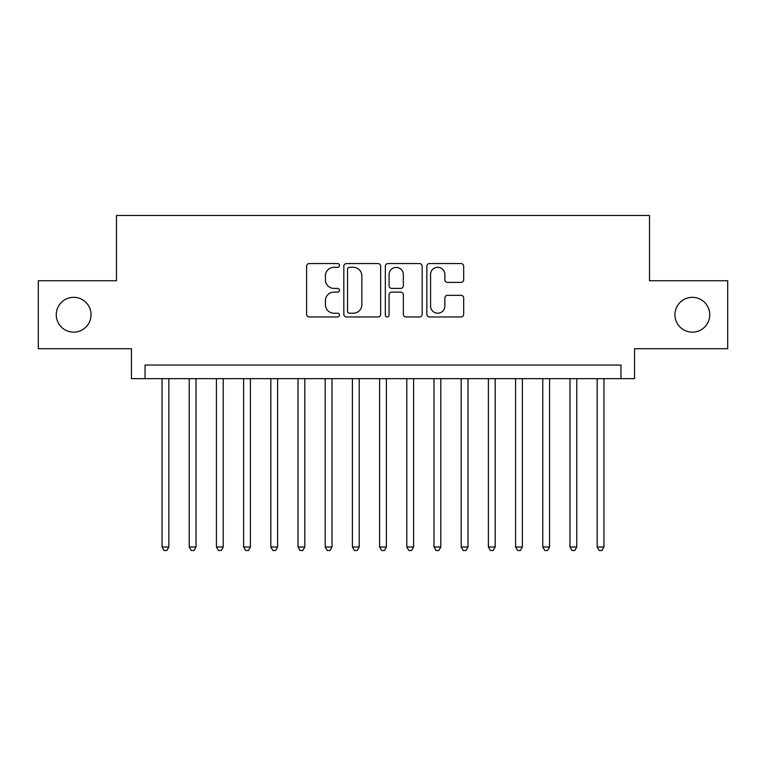 <?xml version="1.0" encoding="UTF-8"?>
<svg xmlns="http://www.w3.org/2000/svg" width="766" height="766" viewBox="0 0 766 766"><rect width="100%" height="100%" fill="white"/><g stroke="black" fill="none" stroke-linecap="round" stroke-linejoin="round"><path stroke-width="1.15" d="M339.491 265.438A1.867 1.867 0 0 0 337.624 263.571L309.253 263.571A2.671 2.671 0 0 0 306.591 266.242L306.591 314.29A2.671 2.671 0 0 0 309.253 316.961L337.624 316.961A1.867 1.867 0 0 0 339.491 315.094A1.867 1.867 0 0 0 337.624 313.217L333.947 313.217A8.541 8.541 0 0 1 325.406 304.676L325.406 300.674A8.541 8.541 0 0 1 333.947 292.133L337.624 292.133A1.867 1.867 0 0 0 339.491 290.266A1.867 1.867 0 0 0 337.624 288.399L333.947 288.399A8.541 8.541 0 0 1 325.406 279.858L325.406 275.846A8.541 8.541 0 0 1 333.947 267.305L337.624 267.305A1.867 1.867 0 0 0 339.491 265.438M674.942 314.74A17.407 17.407 0 0 0 692.349 332.147A17.407 17.407 0 0 0 709.747 314.74A17.407 17.407 0 0 0 692.349 297.332A17.407 17.407 0 0 0 674.942 314.74M56.253 314.74A17.407 17.407 0 0 0 73.651 332.147A17.407 17.407 0 0 0 91.058 314.74A17.407 17.407 0 0 0 73.651 297.332A17.407 17.407 0 0 0 56.253 314.74M461.017 282.386A2.671 2.671 0 0 0 463.679 279.724L463.679 266.242A2.671 2.671 0 0 0 461.017 263.571L429.515 263.571A2.671 2.671 0 0 0 426.844 266.242L426.844 314.29A2.671 2.671 0 0 0 429.515 316.961L461.017 316.961A2.671 2.671 0 0 0 463.679 314.29L463.679 298.003A2.671 2.671 0 0 0 461.017 295.331L447.536 295.331A2.671 2.671 0 0 0 444.864 298.003L444.864 306.084A7.143 7.143 0 0 1 437.721 313.217A7.143 7.143 0 0 1 430.578 306.084L430.578 274.448A7.143 7.143 0 0 1 437.721 267.305A7.143 7.143 0 0 1 444.864 274.448L444.864 279.724A2.671 2.671 0 0 0 447.536 282.386L461.017 282.386M620.958 378.653L634.554 378.653L634.554 348.731L727.7 348.731L727.7 280.749L649.511 280.749L649.511 215.476L116.489 215.476L116.489 280.749L38.3 280.749L38.3 348.731L131.446 348.731L131.446 378.653L620.958 378.653L620.958 365.047L145.042 365.047L145.042 378.653M380.664 266.242A2.671 2.671 0 0 0 377.992 263.571L346.5 263.571A2.671 2.671 0 0 0 343.829 266.242L343.829 314.29A2.671 2.671 0 0 0 346.5 316.961L377.992 316.961A2.671 2.671 0 0 0 380.664 314.29L380.664 266.242M388.008 263.571L419.5 263.571A2.671 2.671 0 0 1 422.171 266.242L422.171 314.29A2.671 2.671 0 0 1 419.5 316.961L406.028 316.961A2.671 2.671 0 0 1 403.356 314.29L403.356 294.805A2.671 2.671 0 0 0 400.685 292.133L391.742 292.133A2.671 2.671 0 0 0 389.071 294.805L389.071 315.094A1.867 1.867 0 0 1 387.203 316.961A1.867 1.867 0 0 1 385.336 315.094L385.336 266.242A2.671 2.671 0 0 1 388.008 263.571M349.43 267.305A1.867 1.867 0 0 0 347.563 269.172L347.563 311.35A1.867 1.867 0 0 0 349.43 313.217L353.298 313.217A8.541 8.541 0 0 0 361.849 304.676L361.849 275.846A8.541 8.541 0 0 0 353.298 267.305L349.43 267.305M403.356 274.582A7.143 7.143 0 0 0 396.214 267.439A7.143 7.143 0 0 0 389.071 274.582L389.071 285.728A2.671 2.671 0 0 0 391.742 288.399L400.685 288.399A2.671 2.671 0 0 0 403.356 285.728L403.356 274.582M162.038 378.653L162.038 546.991L168.836 546.991L168.836 378.653M168.836 546.991L166.796 550.524L164.077 550.524L162.038 546.991M189.231 378.653L189.231 546.991L196.029 546.991L196.029 378.653M196.029 546.991L193.989 550.524L191.27 550.524L189.231 546.991M216.433 378.653L216.433 546.991L223.232 546.991L223.232 378.653M223.232 546.991L221.192 550.524L218.473 550.524L216.433 546.991M243.626 378.653L243.626 546.991L250.425 546.991L250.425 378.653M250.425 546.991L248.385 550.524L245.666 550.524L243.626 546.991M270.819 378.653L270.819 546.991L277.618 546.991L277.618 378.653M277.618 546.991L275.578 550.524L272.859 550.524L270.819 546.991M298.012 378.653L298.012 546.991L304.811 546.991L304.811 378.653M304.811 546.991L302.771 550.524L300.052 550.524L298.012 546.991M325.205 378.653L325.205 546.991L332.013 546.991L332.013 378.653M332.013 546.991L329.974 550.524L327.254 550.524L325.205 546.991M352.408 378.653L352.408 546.991L359.206 546.991L359.206 378.653M359.206 546.991L357.167 550.524L354.447 550.524L352.408 546.991M379.601 378.653L379.601 546.991L386.399 546.991L386.399 378.653M386.399 546.991L384.36 550.524L381.64 550.524L379.601 546.991M406.794 378.653L406.794 546.991L413.592 546.991L413.592 378.653M413.592 546.991L411.553 550.524L408.833 550.524L406.794 546.991M433.987 378.653L433.987 546.991L440.795 546.991L440.795 378.653M440.795 546.991L438.746 550.524L436.026 550.524L433.987 546.991M461.189 378.653L461.189 546.991L467.988 546.991L467.988 378.653M467.988 546.991L465.948 550.524L463.229 550.524L461.189 546.991M488.382 378.653L488.382 546.991L495.181 546.991L495.181 378.653M495.181 546.991L493.141 550.524L490.422 550.524L488.382 546.991M515.575 378.653L515.575 546.991L522.374 546.991L522.374 378.653M522.374 546.991L520.334 550.524L517.615 550.524L515.575 546.991M542.768 378.653L542.768 546.991L549.567 546.991L549.567 378.653M549.567 546.991L547.527 550.524L544.808 550.524L542.768 546.991M569.971 378.653L569.971 546.991L576.769 546.991L576.769 378.653M576.769 546.991L574.73 550.524L572.01 550.524L569.971 546.991M597.164 378.653L597.164 546.991L603.962 546.991L603.962 378.653M603.962 546.991L601.923 550.524L599.203 550.524L597.164 546.991"/></g></svg>
